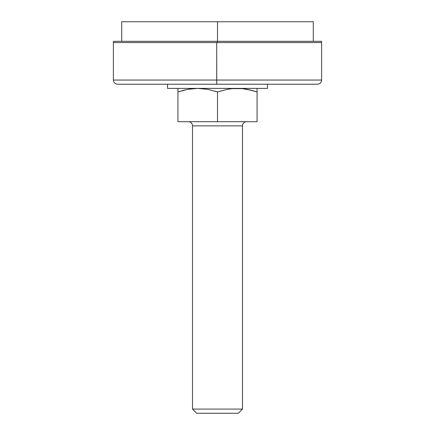 <?xml version="1.0" encoding="UTF-8"?>
<svg xmlns="http://www.w3.org/2000/svg" width="435" height="435" viewBox="0 0 435 435"><rect width="100%" height="100%" fill="white"/><g stroke="black" fill="none" stroke-linecap="round" stroke-linejoin="round"><path stroke-width="0.65" d="M192.509 409.085L196.674 413.25L238.326 413.25L242.491 409.085L192.509 409.085L242.491 409.085L242.491 125.873A4.165 4.165 0 0 1 246.656 121.708A4.165 4.165 0 0 0 242.491 125.873L192.509 125.873L192.509 409.085L192.509 125.873A4.165 4.165 0 0 0 188.344 121.708A4.165 4.165 0 0 1 192.509 125.873L242.491 125.873L242.491 409.085L238.326 413.25L196.674 413.25L192.509 409.085M177.931 88.631L177.931 91.921L187.713 89.344L197.718 88.387L207.712 89.338L217.5 91.921L227.277 89.344L232.252 88.631L242.306 88.631L247.276 89.338L257.069 91.921L257.069 88.631M242.317 88.631L252.191 90.458L247.281 89.338M237.684 88.392L232.257 88.631L242.306 88.631M215.048 91.143L217.5 91.921L217.5 121.708L177.931 121.708L257.069 121.708L257.069 91.921L253.572 90.839M257.069 90.045L257.069 90.453M198.115 88.392L207.712 89.338L217.5 91.921L227.277 89.344L232.252 88.631L228.723 89.088M177.931 90.458L177.931 90.045M179.345 91.464L187.713 89.344L197.718 88.387L192.689 88.631M197.718 88.387L189.252 89.077M184.793 89.958L182.809 90.458M177.931 121.708L177.931 91.921L177.931 121.708M257.069 89.349L257.069 121.708L217.5 121.708L217.5 91.921M252.202 90.458L247.287 89.344M237.282 88.387L232.257 88.631M177.931 89.349L177.931 91.921M313.292 41.325L313.292 21.75L217.5 21.75L217.5 42.576L321.623 42.576L216.706 42.576L216.739 84.221L317.452 84.221L218.261 84.221M218.294 80.056L321.617 80.056L216.706 80.056L216.706 42.576L113.377 42.576L321.623 42.576L321.623 41.325L113.377 41.325L217.5 41.325L217.5 21.75L121.708 21.75L313.292 21.75M117.548 84.221L216.739 84.221L216.706 80.056L113.377 80.056L321.623 80.056L321.623 42.576L113.383 42.576L217.5 42.576L217.5 41.325L321.623 41.325M167.524 84.221L167.524 88.387L267.476 88.387L267.476 84.221L267.476 88.387L167.524 88.387L167.524 84.221M113.377 41.325L113.377 80.056C113.627 82.585 115.019 83.971 117.542 84.221L316.897 84.221M121.708 41.325L121.708 21.75M321.623 80.056C321.373 82.585 319.981 83.971 317.458 84.221"/></g></svg>

